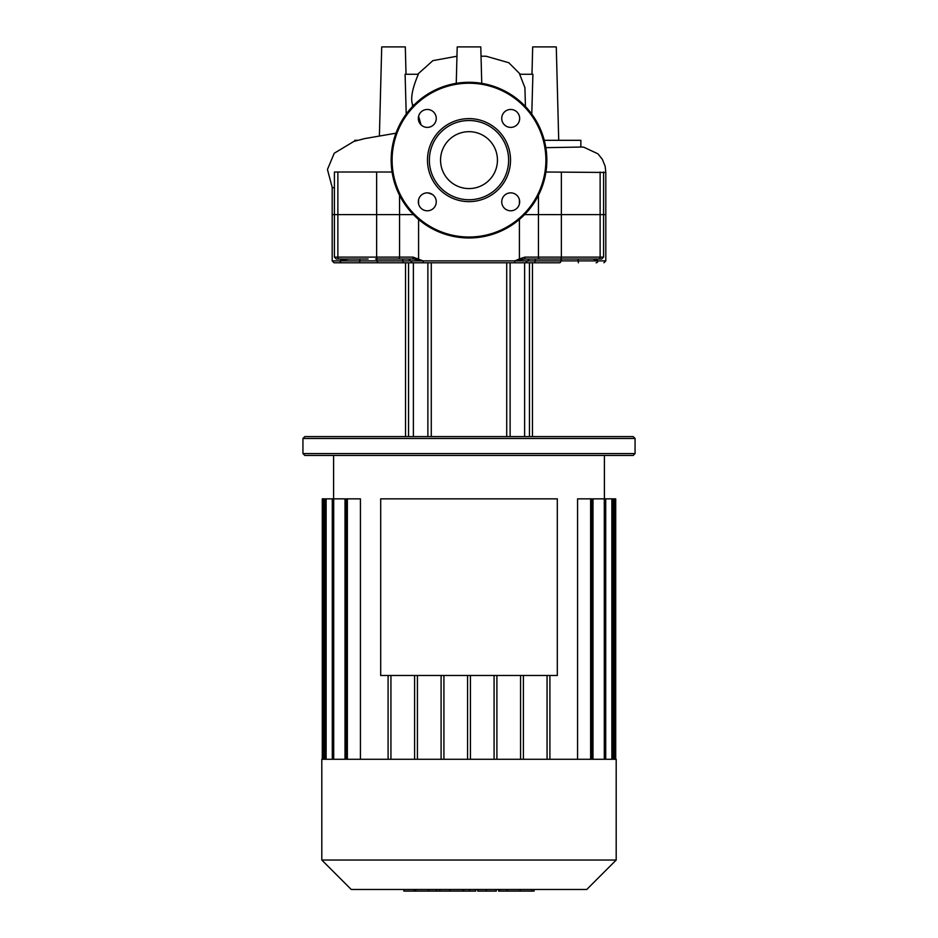 <?xml version="1.0" encoding="UTF-8"?>
<svg xmlns="http://www.w3.org/2000/svg" width="938" height="938" viewBox="0 0 938 938"><rect width="100%" height="100%" fill="white"/><g stroke="black" fill="none" stroke-linecap="round" stroke-linejoin="round"><path stroke-width="1.41" d="M469 131.672A28.445 28.445 0 0 1 497.445 160.128A28.445 28.445 0 0 1 469 188.573A28.445 28.445 0 0 1 440.555 160.128A28.445 28.445 0 0 1 469 131.672M469 237.971A77.842 77.842 0 0 1 391.158 160.128A77.842 77.842 0 0 1 469 82.286A77.842 77.842 0 0 1 546.842 160.128A77.842 77.842 0 0 1 469 237.971A77.842 77.842 0 0 1 391.158 160.128A77.842 77.842 0 0 1 469 82.286M469 201.635A41.518 41.518 0 0 1 427.482 160.128A41.518 41.518 0 0 1 469 118.61A41.518 41.518 0 0 1 510.518 160.128A41.518 41.518 0 0 1 469 201.635M469 199.747A39.63 39.63 0 0 1 429.37 160.128A39.63 39.63 0 0 1 469 120.498A39.63 39.63 0 0 1 508.631 160.128A39.63 39.63 0 0 1 468.308 199.747M519.664 118.423A8.958 8.958 0 0 1 510.694 127.392A8.958 8.958 0 0 1 501.736 118.423A8.958 8.958 0 0 1 510.694 109.465A8.958 8.958 0 0 1 519.664 118.423M510.694 210.792A8.958 8.958 0 0 1 501.736 201.822A8.958 8.958 0 0 1 510.694 192.865A8.958 8.958 0 0 1 519.664 201.822A8.958 8.958 0 0 1 510.694 210.792M418.336 201.822A8.958 8.958 0 0 1 427.306 192.865A8.958 8.958 0 0 1 436.264 201.822A8.958 8.958 0 0 1 427.306 210.792A8.958 8.958 0 0 1 418.336 201.822M427.306 109.465A8.958 8.958 0 0 1 436.264 118.423A8.958 8.958 0 0 1 427.306 127.392A8.958 8.958 0 0 1 418.336 118.423A8.958 8.958 0 0 1 427.306 109.465M558.72 140.313L556.281 46.9L532.69 46.9L531.975 74.266M406.025 74.266L405.31 46.9L381.719 46.9L379.398 135.775M406.224 114.096L405.099 74.266L418.325 74.266C412.392 88.219 410.445 98.279 412.486 104.446L412.532 106.545M525.444 106.522L524.917 87.633L519.652 74.266L532.901 74.266L531.776 114.096M544.274 140.313L580.856 140.313L580.856 147.055L545.834 147.665M545.928 172.017L605.807 172.463M332.193 187.401L332.193 214.614L413.412 214.614L332.193 214.614L332.193 260.893L334.069 262.781L525.456 262.781M395.965 133.196L364.73 138.59L353.861 141.427L334.245 153.246L327.444 169.497L332.216 187.436L334.42 187.928M392.072 172.017L334.42 172.017L334.42 257.118L336.308 259.005L368.106 259.005M427.998 192.888L432.371 194.436M508.631 160.128A39.63 39.63 0 0 1 496.777 188.386M603.58 172.017L603.58 214.614L524.588 214.614L605.807 214.614L605.807 260.893L597.881 260.893L595.736 259.896A1.888 1.641 -44.2 0 0 596.158 259.005M469 120.498A39.63 39.63 0 0 1 479.013 121.776C472.342 120.123 465.658 120.123 458.987 121.776M456.255 83.33L457.205 46.9L480.795 46.9L481.745 83.33M357.683 140.313L354.787 140.313L354.787 141.146M469 759.276L321.804 759.276L321.804 860.04L616.196 860.04L616.196 759.276L469 759.276M321.804 860.04L351.246 889.482L586.754 889.482L616.196 860.04M592.054 759.276L592.054 498.852L577.574 498.852L577.574 759.276M615.715 759.276L615.715 498.852L592.992 498.852L592.992 759.276M523.404 759.276L523.404 675.489M520.578 759.276L520.578 675.489M496.906 759.276L496.906 675.489M494.08 759.276L494.08 675.489M470.419 759.276L470.419 675.489M467.581 759.276L467.581 675.489M443.92 759.276L443.92 675.489M441.095 759.276L441.095 675.489M417.422 759.276L417.422 675.489M414.596 759.276L414.596 675.489M390.935 759.276L390.935 675.489M345.008 759.276L345.008 498.852L332.286 498.852L332.286 759.276M360.426 759.276L360.426 498.852L345.946 498.852L345.946 759.276M388.098 759.276L388.098 675.489M323.692 759.276L323.692 498.852L332.286 498.852M323.692 498.852L322.285 498.852L322.285 759.276M547.065 759.276L547.065 675.489M549.903 759.276L549.903 675.489M597.764 259.005L571.781 259.005M635.061 438.468L633.173 436.58L304.827 436.58L302.939 438.468L635.061 438.468L635.061 453.57L302.939 453.57L302.939 438.468M302.939 453.57L304.827 455.446L633.173 455.446L635.061 453.57M506.719 436.58L506.719 262.781L559.4 262.781A1.888 1.536 -90 0 0 560.936 260.893L514.892 260.893L519.652 259.896A1.888 0.645 -112.2 0 0 519.418 258.888L514.892 260.893L423.108 260.893L413.048 257.118L337.868 257.118A1.888 1.548 90 0 0 339.415 259.005M529.466 436.58L529.466 262.781L533.992 262.781A1.888 1.102 -90 0 0 535.094 260.893A1.888 1.102 90 0 1 536.196 259.005L601.692 259.005L603.58 257.118L524.952 257.118L519.418 258.888L519.418 219.433M405.533 436.58L405.533 262.781L408.534 262.781L408.534 436.58M427.88 436.58L427.88 262.781L431.281 262.781L431.281 436.58M431.281 262.781L506.719 262.781M529.208 259.005L524.811 259.005L524.952 257.118M596.111 262.781A1.888 1.782 -90 0 0 597.881 260.893L593.027 259.005L588.771 259.005M569.894 259.005L560.291 259.005A1.888 1.09 -90 0 0 561.37 257.118L561.37 172.017M603.58 257.118L603.58 214.614L605.807 214.614L605.807 172.017M578.371 262.781L578.183 260.893L597.881 260.893L596.181 258.888M413.33 259.005L418.348 259.896A1.888 0.645 -67.8 0 1 418.583 258.888L418.583 219.433M344.973 259.005L349.229 259.005L342.264 259.896A1.888 1.641 44.2 0 1 341.842 259.005M376.63 172.017L376.63 257.118A1.888 1.09 -90 0 0 377.709 259.005L413.189 259.005L408.675 259.005L413.189 259.005L413.048 257.118M408.792 259.005L401.804 259.005A1.888 1.102 90 0 1 402.906 260.893L340.119 260.893L342.264 259.896M519.652 259.896L524.811 259.005L539.643 259.005A1.888 1.208 -90 0 1 538.447 257.118L538.447 195.303M529.325 259.005L524.811 259.005L529.325 259.005L525.55 262.781M577.984 259.005L578.183 260.893L560.936 260.893A1.888 1.536 90 0 1 562.46 259.005L559.329 259.005M543.231 259.005L536.196 259.005M340.236 259.005L336.308 259.005M341.819 258.888L340.119 260.893L332.193 260.893M418.348 259.896L423.108 260.893L402.906 260.893A1.888 1.102 90 0 0 404.008 262.781L378.6 262.781A1.888 1.536 90 0 1 377.064 260.893A1.888 1.536 90 0 0 375.54 259.005M360.016 259.005L359.629 262.781L341.889 262.781A1.888 1.782 90 0 1 340.119 260.893M405.533 262.781L404.008 262.781M498.629 889.482L498.629 891.1L533.218 891.1M531.717 889.482L531.717 891.1M477.735 889.482L477.735 891.1L496.272 891.1L496.272 889.482M486.341 889.482L486.341 891.1M475.695 889.482L475.695 891.1L463.653 891.1L463.653 889.482M403.891 889.482L403.891 891.1L463.653 891.1M414.139 889.482L414.139 891.1M415.769 889.482L415.769 891.1M428.643 889.482L428.643 891.1M436.405 889.482L436.405 891.1M439.793 889.482L439.793 891.1M449.736 889.482L449.736 891.1M380.687 498.852L557.313 498.852L557.313 675.489L380.687 675.489L380.687 498.852M545.893 160.128A76.893 76.893 0 0 1 469 237.021A76.893 76.893 0 0 1 392.107 160.128A76.893 76.893 0 0 1 469 83.224A76.893 76.893 0 0 1 545.893 160.128M412.486 104.435L413.764 105.267M418.606 116.242L421.021 124.824M337.868 172.017L337.868 257.118L334.42 257.118M418.583 203.886L418.583 199.759M399.553 195.303L399.553 257.118A1.888 1.208 -90 0 1 398.357 259.005M519.418 199.759L519.418 203.886M600.132 172.017L600.132 257.118A1.888 1.548 -90 0 1 598.585 259.005M347.365 759.276L347.365 498.852M333.705 759.276L333.705 498.852M326.131 759.276L326.131 498.852M614.308 759.276L614.308 498.852M611.869 759.276L611.869 498.852M604.295 759.276L604.295 498.852M590.635 759.276L590.635 498.852M510.12 436.58L510.12 262.781M524.623 436.58L524.623 262.781M413.377 436.58L413.377 262.781M423.742 262.781A1.888 0.633 -90 0 1 423.108 260.893M514.259 262.781A1.888 0.633 -90 0 0 514.892 260.893M507.048 889.482L507.048 891.1M499.544 889.482L499.544 891.1M520.285 889.482L520.285 891.1M477.981 889.482L477.981 891.1M469.68 889.482L469.68 891.1M462.903 889.482L462.903 891.1M520.32 74.266L508.806 62.74L486.212 56.257L481.042 56.174M456.958 56.233L432.875 60.642L417.668 74.266M580.856 146.973L583.858 147.219L597.975 153.844L602.348 159.319L605.162 166.331L605.807 172.358M604.4 498.852L604.4 455.446M333.6 498.852L333.6 455.446M324.712 498.852L324.712 759.276M605.714 759.276L605.714 498.852M613.288 759.276L613.288 498.852M532.467 436.58L532.467 262.781M412.45 262.781L408.675 259.005M605.807 260.893L603.931 262.781M534.121 891.1L534.121 889.482"/></g></svg>
